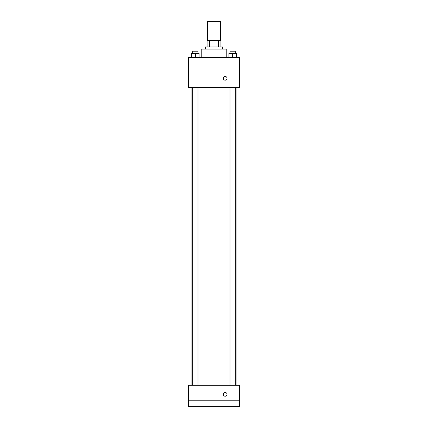 <?xml version="1.0" encoding="UTF-8"?>
<svg xmlns="http://www.w3.org/2000/svg" width="428" height="428" viewBox="0 0 428 428"><rect width="100%" height="100%" fill="white"/><g stroke="black" fill="none" stroke-linecap="round" stroke-linejoin="round"><path stroke-width="0.64" d="M220.383 40.553L220.383 21.4L207.617 21.4L207.617 40.553M209.522 46.936L209.522 40.553L207.082 40.553L207.082 46.936L207.082 40.553M209.522 40.553L220.918 40.553L220.918 46.936M218.478 46.936L218.478 40.553M205.488 49.065L205.488 46.936L222.512 46.936L222.512 49.065M226.77 57.577L226.77 49.065L201.23 49.065L201.23 57.577M188.464 57.577L239.536 57.577L239.536 87.371L188.464 87.371L188.464 57.577M225.171 80.191A1.862 1.862 0 0 1 223.56 77.398A1.862 1.862 0 0 1 226.786 77.398A1.862 1.862 0 0 1 225.171 80.191M188.464 385.318L239.536 385.318L239.536 406.6L188.464 406.6L188.464 385.318M225.171 396.226A1.862 1.862 0 0 1 223.56 393.434A1.862 1.862 0 0 1 226.786 393.434A1.862 1.862 0 0 1 225.171 396.226M188.464 400.217L239.536 400.217M228.921 57.577L228.921 53.323L236.368 53.323L236.368 57.577L236.368 53.323M232.645 57.577L232.645 53.323M235.304 53.323L235.304 51.194L229.98 51.194L229.98 53.323M191.632 57.577L191.632 53.323L199.079 53.323L199.079 57.577L199.079 53.323M195.355 57.577L195.355 53.323M198.02 53.323L198.02 51.194L192.696 51.194L192.696 53.323M236.898 385.318L236.898 87.371M191.102 385.318L191.102 87.371M229.98 87.371L229.98 385.318M235.304 87.371L235.304 385.318M198.02 385.318L198.02 87.371M192.696 385.318L192.696 87.371"/></g></svg>
